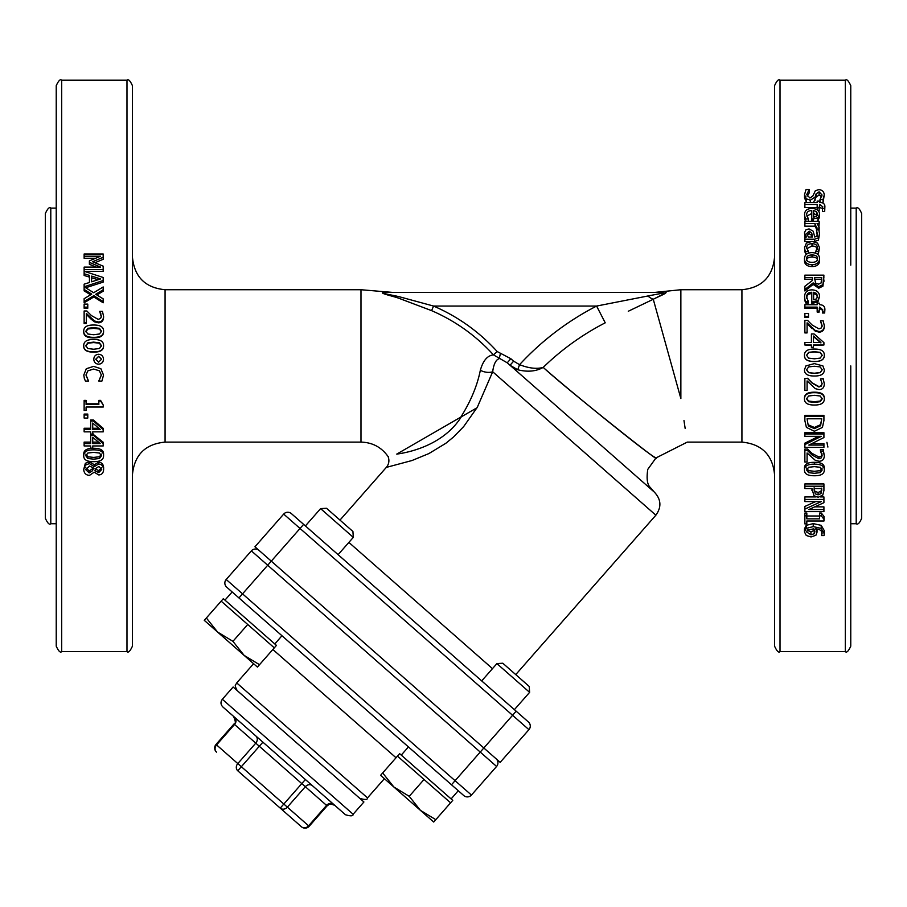 <?xml version="1.0" encoding="UTF-8"?>
<svg xmlns="http://www.w3.org/2000/svg" width="907" height="907" viewBox="0 0 907 907"><rect width="100%" height="100%" fill="white"/><g stroke="black" fill="none" stroke-linecap="round" stroke-linejoin="round"><path stroke-width="1.36" d="M305.398 525.924L320.613 508.623L353.311 537.363L338.096 554.676L481.696 680.908L496.911 663.607L513.26 677.971L529.609 692.347L514.394 709.648L529.609 692.347L529.223 686.452L502.795 663.221L496.911 663.607M206.365 617.984L217.567 632.032L232.929 641.34L244.13 655.387L204.279 620.354L223.326 598.688L276.454 645.399L257.418 667.064L244.13 655.387L259.504 664.684M353.311 537.363L352.925 531.479L339.717 519.858L326.497 508.249L320.613 508.623M221.161 601.148L247.736 624.492L232.929 641.34M247.736 624.492L274.299 647.847M341.735 557.862L291.362 513.589A5.442 5.442 0 0 0 283.687 514.088A5.442 5.442 0 0 1 290.864 513.203L290.864 513.203M224.959 600.128L232.147 591.954L226.693 587.158A5.442 5.442 0 0 1 226.194 579.482L251.352 550.866A5.442 5.442 0 0 1 259.028 550.379A5.442 5.442 0 0 0 251.352 550.866L480.234 752.073L512.58 715.294L528.928 729.659A5.442 5.442 0 0 0 528.43 721.983L528.43 721.983A5.442 5.442 0 0 1 528.928 729.659L500.176 762.356L254.946 546.785L283.687 514.088L512.58 715.294L516.162 711.201L528.43 721.983L349.41 564.619M362.891 576.467L338.096 554.676M217.567 632.032L204.279 620.354M382.663 772.957L393.865 787.004L409.227 796.312L420.429 810.359L380.577 775.326L399.624 753.672L452.752 800.371L433.716 822.037L420.429 810.359L435.802 819.667M397.459 756.121L424.034 779.476L409.227 796.312M424.034 779.476L450.598 802.831M274.821 643.959L281.952 635.739M451.493 784.77L463.76 795.552A5.442 5.442 0 0 0 471.436 795.065L226.194 579.482A5.442 5.442 0 0 0 226.693 587.158L451.493 784.77L480.234 752.073L496.583 766.449A5.442 5.442 0 0 0 496.095 758.774M401.257 755.1L408.445 746.926L345.227 691.361M451.119 798.942L458.25 790.711L451.119 798.942M222.34 699.263L233.122 687.007L363.911 801.981L353.129 814.248L222.34 699.263C220.401 701.961 220.56 704.524 222.839 706.95L345.454 814.735C350.737 816.311 353.299 816.153 353.129 814.248M233.983 724.001L255.774 743.15L237.804 763.581L241.353 766.698L259.311 746.257L326.565 805.382L308.607 825.812L309.151 826.3A5.442 5.442 0 0 1 301.464 826.787A5.442 4.716 -48.7 0 0 308.607 825.812L287.36 807.151A5.442 4.716 131.3 0 1 280.229 808.126L301.464 826.787L280.229 808.126L283.823 804.033L241.353 766.698L237.759 770.78A5.442 4.716 -48.7 0 1 237.804 763.581L216.025 744.432L233.983 724.001C235.899 723.911 235.741 721.36 233.496 716.315L255.831 735.951A5.442 4.716 131.3 0 1 255.774 743.15L259.311 746.257L262.905 742.175M334.796 805.371L333.697 804.407A5.442 4.716 131.3 0 0 326.565 805.382L327.11 805.858C329.173 805.393 327.053 802.389 334.796 805.371M237.759 770.78L280.229 808.126L237.759 770.78M312.462 785.734A5.442 4.716 131.3 0 0 305.33 786.709L287.36 807.151L283.823 804.033L305.387 779.51M234.584 717.278A5.442 4.716 131.3 0 1 234.539 724.478L216.569 744.919A5.442 4.716 131.3 0 0 216.512 752.118A5.442 5.442 0 0 1 216.025 744.432M496.583 766.449L471.436 795.065A5.442 5.442 0 0 1 463.76 795.552M251.352 550.866L226.194 579.482M528.928 729.659A5.442 5.442 0 0 0 528.883 722.437L528.883 722.437A5.442 5.442 0 0 1 528.928 729.659M542.601 367.709L541.15 368.367M663.187 292.814L659.502 292.451C669.513 292.417 655.466 294.378 647.881 295.988L596.602 306.056A278.007 278.007 0 0 0 519.552 364.671L517.727 369.75C527.545 372.221 536.037 371.439 543.202 367.403C536.717 369.217 528.838 368.299 519.552 364.671L513.623 361.167L510.029 365.26L517.727 369.75M628.279 311.248L653.267 299.265C659.661 295.863 671.395 291.805 663.051 291.941C657.405 292.009 657.405 292.009 663.051 291.941A21.768 16.575 90 0 1 659.502 292.451C652.711 292.451 652.711 292.451 659.502 292.451L385.384 292.451A5.442 3.299 90 0 1 384.693 292.326C376.405 292.734 393.434 296.147 399.046 298.335L431.596 310.636C455.393 320.965 476.016 335.715 493.476 354.886L507.24 362.811L525.187 378.582M666.123 292.655L653.267 299.265A21.768 9.92 -117.7 0 1 647.881 295.988M513.623 361.167L510.834 358.719L497.183 351.542C479.236 331.826 458.024 316.668 433.569 306.056L596.602 306.056L605.23 322.813A259.153 259.153 0 0 0 543.202 367.403M543.214 367.414C566.977 388.547 648.573 455.031 655.387 457.536C666.01 467.706 569.913 391.881 543.214 367.414M510.029 365.26L558.122 407.538M574.29 421.755L616.012 458.42M634.356 474.554L623.721 465.212M654.14 491.934L633.812 474.066M632.27 472.717L631.091 471.685M391.076 292.36L654.355 292.451L680.862 289.73L680.862 398.57C689.173 455.631 689.173 455.631 680.862 398.57L653.267 299.265M774.578 257.078C772.639 276.907 761.755 287.791 741.926 289.73L741.926 442.106L687.279 442.106L655.965 457.944L647.779 469.373C646.385 478.635 647.235 484.678 650.342 487.501L654.378 492.15L507.24 362.811L510.834 358.719M685.17 428.512L683.98 420.587M87.775 418.059L84.136 418.059L84.136 414.998L87.775 414.998L87.775 418.059M84.136 414.998L84.136 414.08L87.775 414.08L87.775 414.998M84.351 378.502L83.795 375.045L86.29 368.798L93.636 366.36L100.892 368.786L103.523 375.09L101.913 381.076L98.852 381.076L101.357 375.079L99.396 370.782L93.636 369.047L87.877 370.85L85.984 375.079L88.455 381.076L85.428 381.076L84.351 378.502M103.523 375.09L100.892 368.73L93.636 366.349L86.29 368.741L83.795 375.045M85.984 374.897L88.455 380.883M98.852 380.872L101.357 374.897M98.636 362.131L95.723 359.217L98.636 356.292L101.561 359.217L98.636 362.131M101.561 359.342L98.636 356.474L95.723 359.342M103.5 359.217C103.251 362.267 101.629 363.922 98.636 364.172C95.654 363.922 94.033 362.267 93.784 359.217C94.022 356.179 95.643 354.524 98.636 354.252C101.629 354.501 103.251 356.156 103.5 359.217L103.5 359.342C103.251 362.335 101.629 363.956 98.636 364.206C95.654 363.956 94.033 362.335 93.784 359.342L93.784 359.217M87.854 348.537L85.848 345.68L87.9 342.778L93.636 342.12L99.441 342.789L101.448 345.68L99.475 348.515L93.659 349.229L87.854 348.537M101.448 346.055L99.441 343.22L93.636 342.563L87.9 343.209L85.848 346.055M103.568 345.68C103.579 349.864 100.269 351.927 93.659 351.859C86.936 351.905 83.625 349.841 83.727 345.68C83.693 341.486 86.993 339.411 93.636 339.49C100.382 339.433 103.693 341.497 103.568 345.68L103.568 346.055C103.579 350.159 100.269 352.188 93.659 352.131C86.936 352.165 83.625 350.147 83.727 346.055L83.727 345.68M87.854 334.025L85.848 331.18L87.9 328.289L93.636 327.642L99.441 328.311L101.448 331.18L99.475 334.003L93.659 334.717L87.854 334.025M101.448 331.826L99.441 329.014L93.636 328.357L87.9 328.992L85.848 331.826M103.568 331.18C103.579 335.352 100.269 337.404 93.659 337.336C86.936 337.381 83.625 335.329 83.727 331.18C83.693 327.008 86.993 324.944 93.636 325.023C100.382 324.967 103.693 327.019 103.568 331.18L103.568 331.826C103.579 335.919 100.269 337.937 93.659 337.869C86.936 337.914 83.625 335.896 83.727 331.826L83.727 331.18M87.775 307.144L84.136 307.144L84.136 304.094L87.775 304.094L87.775 308.233L84.136 308.233L84.136 307.144M103.183 269.526L84.136 269.526L84.136 267.1L100.541 267.1L89.385 262.35L89.385 260.887L100.541 256.216L84.136 256.216L84.136 253.994L103.183 253.994L103.183 257.259L92.571 261.76L103.183 266.148L103.183 271.329L84.328 271.329M90.609 294.786L84.136 290.886L84.136 284.174L89.453 282.485L89.453 275.411L84.136 273.744L84.136 269.526M94.918 262.735L103.183 259.289L103.183 257.259M95.62 258.268L84.136 258.268L84.136 256.216M96.119 267.1L89.385 264.288L89.385 262.35M96.834 294.956L103.183 291.226L103.183 289.809L95.723 294.276L103.183 298.857L103.183 302.779L93.795 296.974L84.136 302.779L84.136 298.698L91.72 294.106L84.136 289.458M93.795 296.974L93.795 295.671L84.136 301.577M103.183 301.577L93.795 295.671M85.712 287.757L103.183 282.111L103.183 280.512L84.147 286.782L93.67 292.734L103.183 286.952L103.183 289.809M98.013 279.753L91.618 277.769L91.618 281.805L91.618 276.091L100.586 278.937L91.618 281.805M84.136 271.272L103.183 277.485L103.183 280.512M89.453 282.485L89.453 277.111L84.136 275.467L84.136 273.744M86.335 322.779L84.136 322.779L84.136 310.976L86.834 310.976L91.414 315.591L98.205 319.377L100.598 318.425L101.369 316.09L99.725 311.384L102.434 311.384L103.579 316.271C103.443 319.967 101.697 321.872 98.353 321.985L94.532 320.987L86.335 313.38L86.335 323.584L84.136 323.584L84.136 322.779M103.579 316.271L103.579 317.201C103.443 320.829 101.697 322.688 98.353 322.801L94.532 321.826L91.278 319.321L91.278 318.425M91.278 319.321L86.335 314.355M94.532 321.826L94.532 320.987M101.369 317.019L99.725 311.52M100.768 314.355L100.768 313.38M86.074 410.429L84.136 410.429L84.136 401.053L86.074 401.053L86.074 404.545L98.84 404.545L98.84 401.053L100.586 401.053L103.239 405.032L103.239 407.028L86.074 407.028L86.074 410.429M86.074 407.028L86.074 409.601M98.84 401.053L98.84 400.395L100.586 400.395L103.239 405.032M100.586 400.395L100.586 401.053M86.074 403.83L98.84 403.83M84.136 401.053L84.136 400.395L86.074 400.395L86.074 401.053M92.729 423.036L100.167 429.419L92.729 429.419L92.729 423.036L92.729 428.24L98.784 428.24M92.729 434.113L90.677 434.113L90.677 431.857L84.136 431.857L84.136 429.419L90.677 429.419L90.677 421.029L93.364 421.029L103.183 429.533L103.183 431.857L92.729 431.857L92.729 434.113M92.729 431.857L92.729 432.843M90.677 421.029L90.677 419.998L93.364 419.998L103.183 428.342L103.183 429.533M93.364 419.998L93.364 421.029M84.136 429.419L84.136 428.24L90.677 428.24M90.677 432.843L90.677 431.857M92.729 437.242L100.167 443.557L92.729 443.557L92.729 437.242L92.729 442.106L98.455 442.106M92.729 448.183L90.677 448.183L90.677 445.961L84.136 445.961L84.136 443.557L90.677 443.557L90.677 435.258L93.364 435.258L103.183 443.659L103.183 445.961L92.729 445.961L92.729 448.183M92.729 445.961L92.729 446.641M92.729 433.965L103.183 442.208L103.183 443.659M93.364 433.965L93.364 435.258M90.677 434.113L90.677 435.258M84.136 443.557L84.136 442.106L90.677 442.106M90.677 446.641L90.677 445.961M87.854 458.5L85.848 455.779L87.9 453.012L93.636 452.378L99.441 453.024L101.448 455.779L99.475 458.488L93.659 459.157L87.854 458.5L87.854 456.777L93.659 457.411L99.475 456.754L101.448 454.101M85.848 454.101L87.854 456.777M103.568 455.779C103.579 459.77 100.269 461.72 93.659 461.663C86.936 461.708 83.625 459.747 83.727 455.779C83.693 451.777 86.993 449.793 93.636 449.849C100.382 449.815 103.693 451.788 103.568 455.779L103.568 454.101C103.693 450.189 100.382 448.251 93.636 448.285L93.636 449.849M93.636 448.285C86.993 448.228 83.693 450.167 83.727 454.101L83.727 455.779M98.738 472.57L94.918 470.767L96.108 468.205L98.886 466.47L101.731 469.486L98.738 472.57L98.738 470.574L101.731 467.558M94.918 468.806L98.738 470.574M89.192 472.91L85.598 469.531L89.578 466.039L93.659 468.125L92.469 470.778L89.192 472.91L89.192 470.903L92.469 468.817L92.469 470.778M85.598 467.593L89.192 470.903M92.469 468.817L93.115 467.468M89.442 475.393C85.904 475.109 83.988 473.148 83.705 469.509L85.337 465.144L89.396 463.568L94.305 466.663L98.591 464.021C101.697 464.259 103.364 466.085 103.613 469.509C103.421 472.966 101.799 474.769 98.761 474.939L94.192 472.196L89.442 475.393M94.385 466.663L94.385 464.781L89.396 461.742L85.337 463.284L83.705 469.509M94.385 464.781L98.591 462.185C101.697 462.423 103.364 464.214 103.613 467.57L103.613 469.509M94.305 464.781L94.305 466.663M810.937 534.813L806.561 531.944L807.638 529.949L813.874 528.838L814.917 531.695L814.259 533.735L810.937 534.813L810.937 531.649L814.259 530.595L814.259 533.735M807.128 530.414L810.937 531.649M815.915 535.243L811.051 536.955L806.266 535.481L804.475 531.933L806.198 528.396L813.239 526.616L821.209 528.384L824.27 533.792L824.01 535.595L821.561 535.595L822.071 533.509C822.048 530.788 819.928 529.235 815.71 528.838L817.037 532.171L815.915 535.243M817.037 528.996L817.037 532.171M821.765 531.921L821.561 535.504M804.475 531.933L804.475 528.826L806.198 525.357L813.239 523.611L821.209 525.346L824.27 530.663L824.27 533.792M806.198 525.357L806.198 528.396M823.919 511.627L804.872 511.627L804.872 509.11L821.3 501.571L804.872 501.571L804.872 499.44L823.919 499.44L823.919 502.693L808.84 509.541L823.919 509.541L823.919 511.627M814.781 506.854L823.919 506.854L823.919 509.541M820.302 496.945L823.919 496.945L823.919 499.44M804.872 499.44L804.872 496.945L816.096 496.945M815.699 501.571L804.872 506.435L804.872 509.11M818.103 494.848L815.28 493.862L814.135 488.544L821.731 488.544L821.005 493.589L818.103 494.848L818.103 492.444L821.005 491.209L821.731 488.147M814.135 487.807L815.28 493.862M815.28 491.469L818.103 492.444M821.731 488.544L821.731 490.472M814.135 488.544L814.135 490.131M822.728 495.188L818.182 497.251L813.953 495.744L811.969 488.544L804.872 488.544L804.872 486.197L823.919 486.197L823.919 490.619L822.728 495.188M804.872 486.197L804.872 483.941L823.919 483.941L823.919 486.197M811.969 488.544L811.969 490.517M808.591 472.649L806.584 469.985L808.636 467.264L814.384 466.64L820.189 467.275L822.196 469.985L820.211 472.638L814.395 473.295L808.591 472.649L808.591 470.654L814.395 471.289L820.211 470.642L822.196 468.035M806.584 468.035L808.591 470.654M824.304 469.985C824.316 473.896 821.016 475.812 814.395 475.744C807.672 475.79 804.362 473.873 804.475 469.985C804.43 466.039 807.729 464.101 814.384 464.157C821.13 464.123 824.44 466.062 824.304 469.985L824.304 468.035C824.44 464.191 821.13 462.287 814.384 462.321L814.384 464.157M814.384 462.321C807.729 462.264 804.43 464.169 804.475 468.035L804.475 469.985M823.919 447.412L804.872 447.412L804.872 444.623L821.3 436.324L804.872 436.324L804.872 433.988L823.919 433.988L823.919 437.548L808.84 445.088L823.919 445.088L823.919 447.412M811.81 443.614L823.919 443.614L823.919 445.088M804.872 433.988L804.872 432.707L823.919 432.707L823.919 433.988M818.647 436.324L804.872 443.149L804.872 444.623M814.418 428.637L808.33 425.995L807.06 418.796L821.731 418.796L820.586 425.757L814.418 428.637L814.418 427.469L820.586 424.646L820.586 425.757M807.06 418.796L808.33 425.995M808.33 424.873L814.418 427.469M820.586 424.646L821.731 418.796M822.411 427.424L814.384 431.256L806.402 427.39L804.872 420.655L804.872 416.268L823.919 416.268L823.919 420.61L822.411 427.424M804.872 416.268L804.872 415.327L823.919 415.327L823.919 416.268M808.591 401.722L806.584 398.876L808.636 395.985L814.384 395.327L820.189 395.996L822.196 398.876L820.211 401.699L814.395 402.402L808.591 401.722L808.591 401.053L814.395 401.722L820.211 401.03L822.196 398.264M806.584 398.264L808.591 401.053M824.304 398.876C824.316 403.037 821.016 405.089 814.395 405.021C807.672 405.066 804.362 403.025 804.475 398.876C804.43 394.692 807.729 392.629 814.384 392.697C821.13 392.652 824.44 394.715 824.304 398.876L824.304 398.264C824.44 394.171 821.13 392.153 814.384 392.198L814.384 392.697M814.384 392.198C807.729 392.13 804.43 394.148 804.475 398.264L804.475 398.876M807.083 332.279L804.872 332.279L804.872 320.42L807.57 320.42L812.162 325.057L818.953 328.867L821.345 327.915L822.116 325.556L820.461 320.829L823.182 320.829L824.327 325.749C824.18 329.456 822.434 331.372 819.089 331.486L815.28 330.488L807.083 322.835L807.083 332.914L804.872 332.914L804.872 332.279M824.327 325.749L824.327 326.497C824.18 330.137 822.434 332.019 819.089 332.132L815.28 331.146L812.026 327.915M812.026 328.629L807.083 323.64M815.28 331.146L815.28 330.488M822.116 326.316L820.461 320.965M821.515 323.64L821.515 322.835M824.667 311.997L822.456 311.997L822.796 309.865L819.645 307.054L819.168 311.033L817.173 311.033L817.173 307.133L804.872 307.133L804.872 304.729L817.173 304.729L817.173 303.119L819.168 303.119L819.645 304.729C823.103 304.786 824.848 306.385 824.894 309.525L824.667 313.006L822.456 313.006L822.456 311.997M824.667 313.006L824.894 309.525M817.173 308.233L804.872 308.233L804.872 307.133M819.168 311.033L819.168 312.065L817.173 312.065L817.173 311.033M822.762 310.364L819.168 308.153M817.592 297.541L816.47 294.775L813.613 293.641L813.613 299.729L813.613 292.258L816.47 293.415L817.592 296.238L816.481 298.913L813.613 299.729M816.47 294.775L816.47 293.415M804.951 299.639L804.554 296.963C804.645 292.337 807.117 289.968 811.946 289.866C816.81 290.093 819.35 292.258 819.565 296.385L817.978 300.478L811.776 302.065L811.776 292.258C808.409 292.349 806.697 293.902 806.652 296.929L808.375 301.804L805.756 301.804L804.951 299.639L804.951 300.875L804.554 296.963M808.375 301.804L808.375 302.995L805.756 302.995L805.756 301.804M805.756 302.995L804.951 300.875M811.776 293.641C808.409 293.732 806.697 295.251 806.652 298.222M819.565 296.385L817.978 301.702L813.08 303.255L811.776 303.255L811.776 302.065M817.978 301.702L817.978 300.478M818.545 284.163L815.552 283.109L814.565 277.599L821.731 277.599L821.084 282.995L818.545 284.163M821.731 280.036L821.731 279.243L814.565 279.243M813.16 282.882L804.872 289.526L804.872 286.295L812.457 280.422L812.457 277.599L804.872 277.599L804.872 275.138L823.919 275.138L822.921 284.639L818.749 286.748L813.16 282.882L813.16 284.435L804.872 290.954L804.872 289.526M823.919 276.839L822.921 286.159L818.749 288.233L813.16 284.435M823.919 281.51L823.919 279.912M812.457 280.422L812.457 279.243L804.872 279.243L804.872 277.599M812.026 262.35C808.364 262.282 806.538 261.057 806.538 258.654C806.561 256.239 808.398 255.014 812.026 254.958C815.699 255.014 817.524 256.239 817.502 258.654C817.524 261.057 815.699 262.293 812.026 262.35M817.502 260.66C817.524 258.291 815.699 257.089 812.026 257.032C808.398 257.089 806.561 258.291 806.538 260.66M819.565 258.654C819.452 262.508 816.935 264.527 812.026 264.719C807.094 264.527 804.577 262.508 804.475 258.654C804.668 254.765 807.173 252.758 812.026 252.622C816.924 252.826 819.44 254.833 819.565 258.654L819.565 260.66C819.452 264.436 816.935 266.42 812.026 266.613C807.094 266.42 804.577 264.436 804.475 260.66L804.475 258.654M819.089 228.099L816.583 228.099L815.019 223.485L804.872 223.485L804.872 221.353L819.168 221.353L819.168 223.485L817.037 223.485L819.168 227.226L819.066 230.673L819.168 227.226M816.583 229.902L816.583 228.099M819.168 223.485L818.964 226.149M816.697 229.426L815.019 226.149L804.872 226.149L804.872 223.485M815.019 226.149L815.019 223.485M817.298 215.503L813.613 213.485L813.613 217.136L813.613 210.583L816.47 211.592L817.592 214.063L816.481 216.422L813.613 217.136M816.47 214.471L816.47 211.592M804.951 217.056L804.554 214.698C804.645 210.639 807.117 208.565 811.946 208.485C816.81 208.678 819.35 210.571 819.565 214.188L817.978 217.805L811.776 219.199L811.776 210.583C808.409 210.651 806.697 212.011 806.652 214.664L808.375 218.961L805.756 218.961L804.951 217.056L804.951 219.834L804.554 214.698M805.756 221.353L805.756 218.961M805.756 221.716L804.951 219.834M808.375 221.353L808.375 218.961M811.776 213.485L806.856 216.127M811.776 221.353L811.776 219.199M819.565 214.188L819.565 217.022L817.978 220.571L817.978 217.805M817.978 220.571L816.651 221.353M806.266 198.78L804.532 194.654L806.017 189.552L809.191 189.552L806.731 194.506L809.906 198.021L812.819 196.071L815.37 190.663L818.817 189.665C822.173 189.869 823.987 191.615 824.259 194.903L823.023 199.608L819.996 199.608L822.071 195.039L819.078 191.808L816.107 193.849L815.11 197.068L810.302 200.22L806.266 198.78L806.266 201.91L804.532 197.862L804.532 194.654M807.003 202.442L806.266 201.91M821.776 196.751L819.078 195.062L816.107 197.057L813.488 202.442M819.996 202.454L819.996 199.608M824.259 194.903L823.023 202.715L821.935 202.715M823.023 202.715L823.023 199.608M806.992 196.161L809.191 192.987L809.191 189.699M824.667 208.621L822.456 208.621L822.796 206.807L819.645 204.415L819.168 207.805L817.173 207.805L817.173 204.483L804.872 204.483L804.872 202.442L817.173 202.442L817.173 201.082L819.168 201.082L819.645 202.442C823.103 202.488 824.848 203.848 824.894 206.513L824.667 211.569L822.456 211.569L822.456 208.621M824.667 211.569L824.894 206.513M817.173 207.499L804.872 207.499L804.872 204.483M817.173 209.823L817.173 207.805M819.168 207.805L819.168 210.764L818.284 210.764M822.49 208.417L819.168 207.431M808.398 237.01L806.697 233.564L809.18 231.104L811.776 233.099L812.355 237.01L808.398 237.01M812.094 237.01L811.776 235.582L809.18 233.621L806.913 234.845M804.872 237.01L806.391 237.01L804.475 232.782L805.733 230.004L809.01 228.87L813.194 231.217L814.735 237.01L816.901 236.115L817.377 233.847L816.402 229.902L818.862 229.902L819.509 233.859L818.443 237.781L814.645 239.21L804.872 239.21L804.872 237.01M809.86 241.579L804.872 241.579L804.872 239.21M819.509 233.859L818.443 240.185L814.078 241.579M817.377 236.308L816.402 230.027M805.167 237.861L804.475 232.782M805.167 237.01L805.167 235.412M804.917 249.776L804.554 247.588L806.391 243.121L811.992 241.409L817.547 243.121L819.486 247.588L818.397 251.522L815.699 251.522L817.388 247.543C817.309 245.105 815.506 243.824 811.992 243.711C808.534 243.779 806.754 245.06 806.652 247.543L808.375 251.522L805.677 251.522L804.917 249.776L804.917 251.942L804.554 247.588M807.355 253.665L805.677 253.665L805.677 251.522M805.677 253.665L804.917 251.942M808.375 253.189L808.375 251.522M817.388 249.754C817.309 247.362 815.506 246.114 811.992 245.99L806.788 248.699M815.699 253.2L815.699 251.522M819.486 247.588L818.397 253.665L816.697 253.665M818.397 253.665L818.397 251.522M808.511 316.566L804.872 316.566L804.872 313.493L808.511 313.493L808.511 317.484L804.872 317.484L804.872 316.566M820.914 342.937L813.466 336.565L813.466 342.506L813.466 336.009L820.914 342.506L813.466 342.506M813.466 347.302L811.414 347.302L811.414 345L804.872 345L804.872 342.506L811.414 342.506L811.414 333.969L814.101 333.969L823.919 342.619L823.919 345L813.466 345L813.466 347.653L811.414 347.302M823.919 345L813.466 345.386M811.414 342.506L811.414 334.57M811.414 345.386L804.872 345M808.591 358.118L806.584 355.249L808.636 352.347L814.384 351.689L820.189 352.358L822.196 355.249L820.211 358.095L814.395 358.809L808.591 358.118M822.196 355.453L820.189 352.619L814.384 351.95L808.636 352.596L806.584 355.453M824.304 355.249C824.316 359.444 821.016 361.508 814.395 361.451C807.672 361.485 804.362 359.421 804.475 355.249C804.43 351.043 807.729 348.98 814.384 349.048C821.13 349.002 824.44 351.066 824.304 355.249L824.304 355.453C824.316 359.569 821.016 361.598 814.395 361.53C807.672 361.576 804.362 359.546 804.475 355.453L804.475 355.249M808.591 372.675L806.584 369.818L808.636 366.904L814.384 366.247L820.189 366.927L822.196 369.818L820.211 372.664L814.395 373.367L808.591 372.675L814.395 373.231L820.211 372.539L822.196 369.739M806.584 369.739L808.591 372.55M824.304 369.818C824.316 374.013 821.016 376.076 814.395 376.008C807.672 376.054 804.362 373.99 804.475 369.818L805.904 365.918L814.384 363.605L822.898 365.918L824.304 369.818L822.898 365.918M805.904 365.918L804.475 369.818M807.083 390.441L804.872 390.441L804.872 378.491L807.57 378.491L812.162 383.173L818.953 387.006L821.345 386.053L822.116 383.684L820.461 378.899L823.182 378.899L824.327 383.865C824.18 387.606 822.434 389.522 819.089 389.636L815.28 388.638L807.083 380.929L807.083 390.441M807.083 380.929L807.083 389.976M820.461 378.899L823.182 378.661L824.327 383.865M804.872 378.491L807.57 378.264L812.162 382.856L818.953 386.609L821.345 385.668L822.116 383.344M807.083 462.026L804.872 462.026L804.872 450.643L807.57 450.643L812.162 455.121L818.953 458.761L821.345 457.854L822.116 455.597L820.461 451.04L823.182 451.04L824.327 455.779C824.18 459.327 822.434 461.164 819.089 461.266L815.28 460.314L807.083 452.978L807.083 462.026M807.083 452.978L807.083 460.223M820.461 451.04L820.461 449.453L823.182 449.453L824.327 455.779M823.182 449.453L823.182 451.04M804.872 450.643L804.872 449.067L807.57 449.067L812.162 453.455L818.953 457.026L821.345 456.142L822.116 453.919M807.57 449.067L807.57 450.643M806.822 523.895L804.872 523.895L804.872 515.856L806.822 515.856L806.822 518.861L819.588 518.861L819.588 515.856L821.323 515.856L823.987 519.28L823.987 520.992L806.822 520.992L806.822 523.895M819.588 515.856L819.588 513.056L821.323 513.056L823.987 516.412L823.987 519.28M821.323 513.056L821.323 515.856M806.822 516.004L819.588 516.004M804.872 515.856L804.872 513.056L806.822 513.056L806.822 515.856M827.91 447.06L826.912 442.31M388.457 456.414L388.071 456.527C389.579 460.473 389.001 464.089 386.359 467.388L412.016 460.518L428.92 453.557L445.847 443.285L453.455 437.061L463.692 426.551L476.901 407.833L460.813 417.118L476.901 407.833M461.3 416.846C443.988 444.339 410.916 452.185 396.767 454.101M396.767 454.09C385.237 457.309 385.237 457.309 396.767 454.09L460.813 417.118C470.79 401.223 477.297 385.611 480.336 370.271A10.884 6.372 15.6 0 0 492.682 371.757C493.703 364.047 495.891 359.682 499.247 358.639L500.426 353.379M477.127 407.697L492.682 371.757L655.863 515.199L515.743 674.604M850.766 265.15L850.766 85.655C848.464 80.632 846.65 78.818 845.324 80.213L845.324 651.623C846.65 653.006 848.464 651.192 850.766 646.181L850.766 365.918M780.02 80.213C778.694 78.818 776.88 80.632 774.578 85.655L774.578 646.181C776.88 651.192 778.694 653.006 780.02 651.623L780.02 80.213L845.324 80.213M774.578 553.746L774.578 466.674M497.183 351.542L493.476 354.886C487.456 355.465 483.068 360.601 480.336 370.271M385.384 292.451C395.339 292.451 395.339 292.451 385.384 292.451C376.847 292.791 394.364 295.342 400.123 296.963L433.569 306.056L431.596 310.636M384.693 292.326C394.352 292.383 394.352 292.383 384.693 292.326L384.885 292.326M132.422 365.918L132.422 85.655C130.143 80.644 128.329 78.83 126.98 80.213L126.98 651.623C128.329 652.995 130.143 651.181 132.422 646.181L132.422 365.918M61.676 80.213C60.35 78.818 58.536 80.632 56.234 85.655L56.234 646.181C58.536 651.192 60.35 653.006 61.676 651.623L61.676 80.213L126.98 80.213M45.35 365.918L45.35 518.294C47.629 523.294 49.443 525.108 50.792 523.736L50.792 208.1C49.443 206.717 47.629 208.531 45.35 213.542L45.35 365.918M861.65 365.918L861.65 213.542C859.666 208.769 857.852 206.955 856.208 208.1L856.208 523.736C857.852 524.87 859.666 523.056 861.65 518.294L861.65 365.918M272.86 649.491L396.03 757.753M384.387 778.682L367.505 797.888L236.716 682.914C236.523 685 233.258 683.266 237.203 690.601M238.949 597.94L303.63 524.371M283.687 514.088A5.442 5.442 0 0 1 291.362 513.589M99.441 329.014L99.441 328.311M93.636 328.357L93.636 327.642M87.9 328.992L87.9 328.289M98.353 322.801L98.353 321.985M99.475 456.754L99.475 458.488M98.591 462.185L98.591 464.021M89.396 461.742L89.396 463.568M85.337 463.284L85.337 465.144M821.209 525.346L821.209 528.384M813.239 523.611L813.239 526.616M821.005 491.209L821.005 493.589M820.211 470.642L820.211 472.638M820.211 401.03L820.211 401.699M819.089 332.132L819.089 331.486M819.645 308.153L819.645 307.054M813.08 303.255L813.08 302.065M818.749 288.233L818.749 286.748M822.921 286.159L822.921 284.639M812.026 257.032L812.026 254.958M812.026 266.613L812.026 264.719M813.08 221.353L813.08 219.199M810.302 202.442L810.302 200.22M815.11 200.232L815.11 197.068M816.107 197.057L816.107 193.849M819.078 195.062L819.078 191.808M819.645 207.431L819.645 204.415M811.776 235.582L811.776 233.099M809.18 233.621L809.18 231.104M814.645 241.579L814.645 239.21M818.443 240.185L818.443 237.781M811.992 245.99L811.992 243.711M821.345 456.142L821.345 457.854M818.953 457.026L818.953 458.761M812.162 453.455L812.162 455.121M492.478 668.64L348.878 542.409M132.422 474.758C134.361 454.917 145.245 444.033 165.074 442.106L165.074 289.73C145.245 287.791 134.361 276.907 132.422 257.078M165.074 289.73L360.986 289.73L360.986 442.106L165.074 442.106M309.151 826.3L327.11 805.858M253.597 663.709L236.716 682.914M367.505 797.888C367.743 799.77 365.181 799.94 359.83 798.387M61.676 651.623L126.98 651.623M780.02 651.623L845.324 651.623M386.337 467.366L339.989 520.096M850.766 523.736L856.208 523.736M850.766 208.1L856.208 208.1M655.863 515.199C661.679 507.104 661.192 499.428 654.378 492.15M741.926 442.106C761.755 444.033 772.639 454.917 774.578 474.758M741.926 289.73L680.862 289.73M388.071 456.527C381.439 447.219 372.403 442.412 360.986 442.106M360.986 289.73L392.153 292.371M50.792 523.736L56.234 523.736M50.792 208.1L56.234 208.1"/></g></svg>
